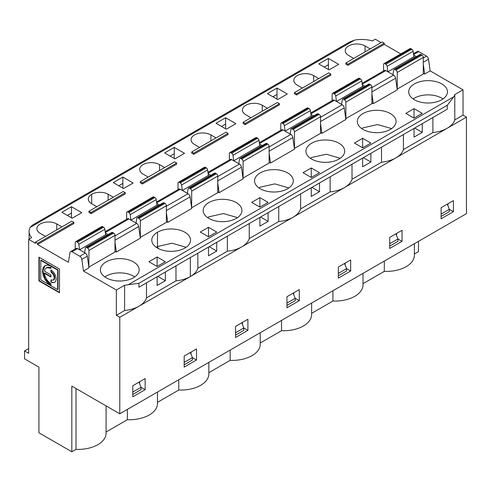 <?xml version="1.0" encoding="UTF-8"?>
<svg xmlns="http://www.w3.org/2000/svg" width="491" height="491" viewBox="0 0 491 491"><rect width="100%" height="100%" fill="white"/><g stroke="black" fill="none" stroke-linecap="round" stroke-linejoin="round"><path stroke-width="0.74" d="M128.268 284.7L453.85 96.727L447.289 105.252L138.941 283.289L128.268 284.7A27.128 15.663 180 0 1 124.597 285.24L124.597 310.551L116.355 315.314L116.355 289.997L83.47 271.014L88.951 267.847L87.318 256.21A2.909 1.676 -120 0 0 85.293 253.08L77.535 248.599A2.909 1.676 -120 0 0 76.08 248.452L70.6 251.619A2.909 1.676 60 0 1 72.054 251.76L79.812 256.241A2.909 1.676 60 0 1 81.837 259.371L83.47 271.014M146.478 282.89L146.478 297.92A27.128 15.663 180 0 1 138.965 306.212A27.128 15.663 180 0 1 124.597 310.551M45.448 236.398L40.311 233.434A11.624 6.714 180 0 1 36.905 228.689A11.624 6.714 180 0 1 44.08 222.484A11.624 6.714 180 0 1 56.753 223.939L56.753 229.874M349.61 42.011L354.692 40.059L30.117 227.45A24.225 13.987 -0 0 0 29.104 231.457A24.225 13.987 -0 0 0 31.62 237.662L28.662 239.369L35.512 243.321L35.512 242.137L37.568 243.321L37.568 244.512L68.396 262.311L70.029 252.558A2.909 1.676 60 0 1 70.6 251.619M30.117 227.45L32.351 225.179L349.604 42.011M132.797 392.051L132.797 394.426L141.021 389.676L141.021 387.307L132.797 392.051M139.014 382.133L141.021 387.307L145.133 389.676L145.133 378.604L132.797 385.723L132.797 396.796L145.133 389.676M139.653 381.765L139.653 383.772M389.719 243.72L397.937 238.976L397.937 241.345L389.719 246.095L389.719 243.72M395.93 233.802L397.937 238.976L402.049 241.345L402.049 230.273L389.719 237.392L389.719 248.464L402.049 241.345M443.029 98.949A19.376 11.189 0 0 0 413.134 98.949A19.376 11.189 0 0 1 443.029 98.949M338.673 64.339L328.399 58.404L318.806 63.94L329.087 69.875L338.673 64.339M328.399 69.477L328.399 58.404M414.036 118.135L422.26 113.384L414.036 108.64L405.818 113.384L414.036 118.135L414.036 108.64M414.036 128.415L414.036 137.118L422.26 132.374L414.723 128.022M422.26 132.374L422.26 123.671M362.1 83.323L384.385 70.459A2.909 1.676 60 0 1 385.84 70.6L393.598 75.08A2.909 1.676 60 0 1 395.617 78.21L397.256 89.853L373.277 103.693L371.902 93.928M413.483 53.66L417.27 51.469A2.909 1.676 60 0 1 418.725 51.616L426.483 56.097A2.909 1.676 60 0 1 428.508 59.227L430.141 70.864L463.025 89.853L463.025 115.164L466.45 117.146L466.45 213.659L119.779 413.809L71.821 386.116L71.821 451.781L38.936 432.792L38.936 367.133L24.55 358.823L24.55 350.912L28.662 348.542M430.141 70.864L424.66 74.031L423.285 64.266M416.393 56.6L413.674 55.029M424.66 74.031L423.285 73.239M410.955 48.713L384.919 63.744A1.939 1.117 -120 0 0 383.95 63.646L409.985 48.615A1.939 1.117 60 0 1 410.955 48.713L411.802 49.198A1.939 1.117 60 0 1 413.152 51.285L413.919 56.753L387.884 71.784L387.117 66.316A1.939 1.117 -120 0 0 385.766 64.229L411.802 49.198M384.919 63.744L385.766 64.229M423.285 74.031L397.256 89.061L397.256 72.447A1.939 1.117 -120 0 0 395.881 70.072L421.916 55.041A1.939 1.117 60 0 1 423.285 57.416L423.285 74.031M383.551 70.937L383.551 64.536A1.939 1.117 -120 0 1 383.95 63.646M395.034 69.587A1.939 1.117 -120 0 0 394.07 69.489L420.1 54.458A1.939 1.117 60 0 1 421.069 54.55L395.034 69.587L395.881 70.072M394.07 69.489A1.939 1.117 -120 0 0 393.69 70.115L392.923 74.693M413.919 56.753L415.024 57.392M421.069 54.55L421.916 55.041M324.287 67.107L328.399 64.732M403.399 134.559L403.399 149.589L432.902 132.558A27.128 15.663 0 0 0 447.264 128.219A27.128 15.663 0 0 0 454.783 119.927L463.025 115.164M432.902 117.527L432.902 132.558M403.399 149.589A27.128 15.663 180 0 1 395.881 157.887L466.45 117.146M447.289 105.258L447.289 109.223L190.348 257.56L190.348 276.55L119.779 317.29L119.779 413.809M318.806 78.578L313.669 75.608A11.624 6.714 0 0 0 301.001 74.153A11.624 6.714 0 0 0 293.821 80.358A11.624 6.714 0 0 0 297.227 85.103L302.364 88.073M363.009 283.669L384.3 271.376L384.3 261.089M396.568 233.434L396.568 235.441M294.483 92.621L328.743 72.84L330.799 74.031L330.799 75.215L296.539 94.99L294.483 93.806L294.483 92.621L296.539 93.806L296.539 94.99M365.009 86.263L362.29 84.698M371.902 102.901L373.277 103.693M363.641 87.054L362.536 86.416L361.769 80.954A1.939 1.117 -120 0 0 360.419 78.867L359.572 78.376A1.939 1.117 -120 0 0 358.602 78.284L332.567 93.315A1.939 1.117 -120 0 0 332.168 94.198L332.168 100.606M345.75 118.656L371.902 103.693L371.902 87.079A1.939 1.117 -120 0 0 370.533 84.71L369.686 84.219A1.939 1.117 -120 0 0 368.716 84.121L342.687 99.151A1.939 1.117 -120 0 0 342.307 99.777L341.54 104.356M347.923 64.137L347.923 65.328L345.873 64.137L345.873 62.952L347.923 64.137L384.238 43.177L384.238 44.362L400.797 53.924M347.923 65.328L384.238 44.362M345.873 62.952L382.182 41.987L384.238 43.177M418.492 241.345L418.492 251.631L414.392 254M354.692 40.059A24.225 13.987 180 0 1 372.374 40.925L375.333 39.219L381.151 42.582M277.016 88.073L267.423 93.609L277.703 99.538L287.29 94.002L277.016 88.073L277.016 94.401L272.904 96.77M277.016 99.145L277.016 94.401M345.873 118.724L345.873 102.11A1.939 1.117 -120 0 0 344.498 99.741L370.533 84.71M369.686 84.219L343.651 99.25L344.498 99.741M343.651 99.25A1.939 1.117 -120 0 0 342.687 99.151M361.769 80.954L335.734 95.984L336.501 101.447L362.536 86.416M335.734 95.984A1.939 1.117 -120 0 0 334.383 93.898L360.419 78.867M359.572 78.376L333.536 93.413L334.383 93.898M333.536 93.413A1.939 1.117 -120 0 0 332.567 93.315M310.717 112.991L333.002 100.121A2.909 1.676 60 0 1 334.457 100.268L342.215 104.749A2.909 1.676 60 0 1 344.234 107.879L345.873 119.516L321.893 133.362L320.519 123.597M362.653 147.797L370.877 143.053L362.653 138.302L362.653 147.797L354.434 143.053L362.653 138.302M370.877 153.333L370.877 162.036L363.34 157.685M313.626 115.931L310.907 114.36M370.877 162.036L362.653 166.787L362.653 158.084M352.016 164.227L352.016 179.258A27.128 15.663 180 0 1 344.498 187.55L190.348 276.55A27.128 15.663 0 0 1 175.981 280.889L146.478 297.92M381.519 147.19L381.519 162.226L352.016 179.258M381.519 162.226A27.128 15.663 0 0 0 395.881 157.887L344.498 187.55A27.128 15.663 0 0 1 330.136 191.889L300.633 208.921A27.128 15.663 180 0 1 293.115 217.218A27.128 15.663 0 0 1 278.753 221.558L249.25 238.589A27.128 15.663 180 0 1 241.732 246.881A27.128 15.663 0 0 1 227.364 251.22L197.861 268.258A27.128 15.663 180 0 1 190.348 276.55M332.916 290.752L332.916 301.038L311.625 313.332M281.533 320.42L281.533 330.707A28.097 16.221 -0 0 0 311.625 314.522L311.625 303.045M281.533 330.707L260.236 343M230.15 350.089L230.15 360.369A28.097 16.221 -0 0 0 260.236 344.191L260.236 332.714M230.15 360.369L208.853 372.663M178.767 379.752L178.767 390.038A28.097 16.221 -0 0 0 208.853 373.854L208.853 362.383M178.767 390.038L157.47 402.332M127.378 409.42L127.378 419.707A28.097 16.221 -0 0 0 157.47 403.522L157.47 392.045M127.378 419.707L106.087 432M75.995 388.528L75.995 449.369A28.097 16.221 -0 0 0 106.087 433.191L106.087 405.904M75.995 449.369L71.821 451.781M414.392 243.714L414.392 255.191A28.097 16.221 180 0 1 384.3 271.376M363.009 273.383L363.009 284.86A28.097 16.221 180 0 1 332.916 301.038M24.55 350.912L28.662 353.287L28.662 239.369M370.189 48.91L365.052 45.945A11.624 6.714 0 0 0 352.385 44.491A11.624 6.714 0 0 0 345.204 50.69A11.624 6.714 0 0 0 348.61 55.44L353.747 58.404M453.85 96.727A27.128 15.663 0 0 0 454.783 94.61L454.783 119.927M447.952 205.778L447.952 203.771M453.432 211.682L441.102 218.802L441.102 207.724L453.432 200.604L453.432 211.682L449.32 209.307L449.32 211.682L441.102 216.427L441.102 214.051L449.32 209.307L447.313 204.139M237.497 217.611L223.473 213.554L208.847 216.819L207.601 217.611M236.251 218.403A19.376 11.189 180 0 1 215.132 220.827A19.376 11.189 180 0 1 203.17 210.492A19.376 11.189 180 0 1 215.132 200.156A19.376 11.189 180 0 1 236.251 202.58A19.376 11.189 180 0 1 241.928 210.492A19.376 11.189 180 0 1 236.251 218.403M156.218 247.28L157.464 246.488L157.464 232.249A19.376 11.189 180 0 1 178.583 229.825A19.376 11.189 180 0 1 190.545 240.16A19.376 11.189 180 0 1 184.868 248.072A19.376 11.189 180 0 1 163.749 250.496A19.376 11.189 180 0 1 151.787 240.16A19.376 11.189 180 0 1 157.464 232.249M88.951 211.283L123.21 191.508L125.26 192.693L91.007 212.468L91.007 213.659L88.951 212.468L88.951 211.283L91.007 212.468M125.26 192.693L125.26 193.877L91.007 213.659M137.149 217.82A1.939 1.117 -120 0 1 138.118 217.912L164.154 202.881A1.939 1.117 -120 0 0 163.184 202.789L137.149 217.82A1.939 1.117 -120 0 0 136.768 218.44L136.001 223.024M164.154 202.881L165.001 203.372L138.965 218.403L138.118 217.912M126.635 219.268L126.635 212.867A1.939 1.117 -120 0 1 127.034 211.977A1.939 1.117 -120 0 1 128.004 212.075L128.851 212.56A1.939 1.117 -120 0 1 130.195 214.647L130.962 220.115L156.997 205.085L158.102 205.723M128.004 212.075L154.039 197.044A1.939 1.117 -120 0 0 153.069 196.946L127.034 211.977M130.195 214.647L156.23 199.616A1.939 1.117 -120 0 0 154.886 197.529L128.851 212.56M138.965 218.403A1.939 1.117 -120 0 1 140.334 220.778L140.334 237.392L166.369 222.355L166.369 205.747A1.939 1.117 -120 0 0 165.001 203.372M156.23 199.616L156.997 205.085M96.831 206.736L91.694 203.765A11.624 6.714 180 0 1 88.288 199.021A11.624 6.714 180 0 1 91.694 194.276A11.624 6.714 180 0 1 108.137 194.276L108.137 200.205M186.114 247.28L172.089 243.223L157.464 246.488L158.243 248.495M340.263 158.28L326.245 154.223L311.613 157.488L310.367 158.28M259.334 142.654L281.619 129.79A2.909 1.676 60 0 1 283.074 129.937L290.832 134.411A2.909 1.676 60 0 1 292.851 137.541L294.483 149.184L270.504 163.024L269.136 153.26M262.243 145.6L259.524 144.029M311.957 187.353L319.494 191.705L311.269 196.449L311.269 187.746M300.633 193.89L300.633 208.921M330.136 176.858L330.136 191.889M319.494 191.705L319.494 183.002M225.633 128.814L225.633 124.063L221.521 126.439M311.269 167.971L319.494 172.715L311.269 177.466L311.269 167.971L303.051 172.715L311.269 177.466M225.633 117.736L235.907 123.671L226.32 129.207L216.04 123.272L225.633 117.736L225.633 124.063M235.563 337.464L235.563 326.392L247.9 319.267L247.9 330.345L235.563 337.464M241.781 322.802L243.788 327.97L243.788 330.345L235.563 335.089L235.563 332.72L243.788 327.97L247.9 330.345M208.503 236.797L216.727 232.047L208.503 227.302L208.503 236.797L200.285 232.047L208.503 227.302M216.727 242.333L216.727 251.036L209.191 246.685M156.568 201.991L178.853 189.121A2.909 1.676 60 0 1 180.301 189.268L188.059 193.742A2.909 1.676 60 0 1 190.085 196.873L191.717 208.515L167.738 222.355L166.369 221.57M187.384 193.356L188.151 188.777A1.939 1.117 -120 0 1 188.532 188.151A1.939 1.117 -120 0 1 189.501 188.249L190.348 188.734A1.939 1.117 -120 0 1 191.717 191.109L191.6 207.656M178.018 189.606L178.018 183.198A1.939 1.117 -120 0 1 178.417 182.314A1.939 1.117 -120 0 1 179.387 182.406L180.234 182.898A1.939 1.117 -120 0 1 181.584 184.984L182.351 190.447L208.38 175.416L209.485 176.054M142.39 183.99L140.334 182.805L140.334 181.615L142.39 182.805L142.39 183.99L176.643 164.215L176.643 163.024L142.39 182.805M148.214 177.067L143.077 174.102A11.624 6.714 180 0 1 139.671 169.358A11.624 6.714 180 0 1 146.846 163.153A11.624 6.714 180 0 1 159.52 164.608L159.52 170.543M122.867 177.067L113.274 182.609L123.548 188.538L133.141 183.002L122.867 177.067L122.867 183.395L118.754 185.77M122.867 188.145L122.867 183.395M242.419 322.434L242.419 324.441M259.886 207.128L251.668 202.384L259.886 197.64L268.111 202.384L259.886 207.128L259.886 197.64M260.574 217.016L268.111 221.367L259.886 226.118L259.886 217.415M217.752 191.901L219.121 192.693L217.752 182.928M210.86 175.262L208.141 173.691M179.387 182.406L205.422 167.376A1.939 1.117 -120 0 0 204.452 167.284L178.417 182.314M205.422 167.376L206.269 167.867L180.234 182.898M181.584 184.984L207.613 169.954A1.939 1.117 -120 0 0 206.269 167.867M207.613 169.954L208.38 175.416M189.501 188.249L215.537 173.219A1.939 1.117 -120 0 0 214.567 173.12L188.532 188.151M215.537 173.219L216.384 173.704L190.348 188.734M191.717 207.724L217.752 192.693L217.752 176.079A1.939 1.117 -120 0 0 216.384 173.704M140.334 181.615L174.593 161.84L176.643 163.024M164.657 167.578L159.52 164.608M174.931 158.875L164.657 152.94L174.25 147.404L184.524 153.333L174.931 158.875M227.364 236.189L227.364 251.22M249.25 223.558L249.25 238.589M338.336 273.389L338.336 275.758L346.554 271.014L346.554 268.638L338.336 273.389M344.547 263.471L346.554 268.638L350.666 271.014L338.336 278.133L338.336 267.055L350.666 259.935L350.666 271.014M345.185 263.102L345.185 265.109M245.156 123.474L279.416 103.693L277.36 102.509L243.1 122.284L245.156 123.474L245.156 124.659L243.1 123.474L243.1 122.284M284.35 125.653L310.386 110.622L311.153 116.085L285.118 131.115L284.35 125.653A1.939 1.117 -120 0 0 283 123.566L282.153 123.075A1.939 1.117 -120 0 0 281.183 122.977A1.939 1.117 -120 0 0 280.784 123.867L280.784 130.275M282.153 123.075L308.188 108.045A1.939 1.117 -120 0 0 307.219 107.946L281.183 122.977M308.188 108.045L309.035 108.536L283 123.566M310.386 110.622A1.939 1.117 -120 0 0 309.035 108.536M311.153 116.085L312.258 116.723M290.156 134.025L290.918 129.446A1.939 1.117 -120 0 1 291.298 128.82L317.333 113.789A1.939 1.117 -120 0 1 318.303 113.887L319.15 114.372L293.115 129.403L292.268 128.918A1.939 1.117 -120 0 0 291.298 128.82M294.483 131.778L320.519 116.748L320.519 133.362L294.483 148.392L294.483 131.778A1.939 1.117 -120 0 0 293.115 129.403M320.519 116.748A1.939 1.117 -120 0 0 319.15 114.372M320.519 132.57L321.893 133.362M279.416 103.693L279.416 104.884L245.156 124.659M267.423 108.241L262.286 105.277L262.286 111.212M250.981 117.736L245.844 114.771A11.624 6.714 180 0 1 242.437 110.021A11.624 6.714 180 0 1 249.612 103.822A11.624 6.714 180 0 1 262.286 105.277M339.017 159.072A19.376 11.189 180 0 1 317.898 161.496A19.376 11.189 180 0 1 305.936 151.16A19.376 11.189 180 0 1 317.898 140.825A19.376 11.189 180 0 1 339.017 143.249A19.376 11.189 180 0 1 344.694 151.16A19.376 11.189 180 0 1 339.017 159.072M286.953 303.051L286.953 305.427L295.171 300.676L295.171 298.307L286.953 303.051M293.164 293.133L295.171 298.307L299.283 300.676L286.953 307.802L286.953 296.724L299.283 289.604L299.283 300.676M293.802 292.765L293.802 294.772M193.773 153.137L228.033 133.362L225.977 132.171L191.717 151.952L193.773 153.137L193.773 154.321L191.717 153.137L191.717 151.952M232.967 155.316L259.002 140.285L259.764 145.747L233.734 160.778L232.967 155.316A1.939 1.117 -120 0 0 231.617 153.229L230.77 152.744A1.939 1.117 -120 0 0 229.8 152.646A1.939 1.117 -120 0 0 229.401 153.536L229.401 159.937M230.77 152.744L256.805 137.713A1.939 1.117 -120 0 0 255.836 137.615L229.8 152.646M256.805 137.713L257.652 138.198L231.617 153.229M259.002 140.285A1.939 1.117 -120 0 0 257.652 138.198M259.764 145.747L260.874 146.386M238.767 163.687L239.534 159.109A1.939 1.117 -120 0 1 239.915 158.489L265.95 143.458A1.939 1.117 -120 0 1 266.92 143.55L267.767 144.041L241.732 159.072L240.885 158.581A1.939 1.117 -120 0 0 239.915 158.489M243.1 161.447L269.136 146.41L269.136 163.024L243.1 178.055L243.1 161.447A1.939 1.117 -120 0 0 241.732 159.072M269.136 146.41A1.939 1.117 -120 0 0 267.767 144.041M288.88 187.949L274.856 183.892L260.23 187.157L258.984 187.949M269.136 162.233L270.504 163.024M228.033 133.362L228.033 134.546L193.773 154.321M216.04 137.91L210.903 134.945L210.903 140.874M199.598 147.404L194.461 144.434A11.624 6.714 180 0 1 191.054 139.69A11.624 6.714 180 0 1 198.229 133.484A11.624 6.714 180 0 1 210.903 134.945M287.634 188.734A19.376 11.189 180 0 1 266.515 191.165A19.376 11.189 180 0 1 254.553 180.823A19.376 11.189 180 0 1 266.515 170.487A19.376 11.189 180 0 1 287.634 172.918A19.376 11.189 180 0 1 293.311 180.823A19.376 11.189 180 0 1 287.634 188.734M278.753 206.527L278.753 221.558M268.111 221.367L268.111 212.671M207.951 172.323L230.236 159.458A2.909 1.676 60 0 1 231.684 159.6L239.442 164.08A2.909 1.676 60 0 1 241.468 167.21L243.1 178.847L219.121 192.693M174.25 158.476L174.25 147.404M58.006 269.89L57.662 270.087L57.662 289.604L40.765 279.845L40.765 260.334L50.726 266.085L47.627 265.072L44.828 265.692L43.03 267.957L42.49 271.179L43.11 275.113L45.006 279.477L47.854 283.264L50.941 285.719L50.941 283.608C47.32 281.196 45.135 277.734 44.38 273.229L50.941 277.016L50.941 274.905L44.38 271.118L45.117 268.958L46.596 267.681L50.941 268.313L50.941 266.208L51.285 266.012L58.006 269.89L58.006 289.408L57.662 289.604M50.941 266.208L57.662 270.087M50.941 267.926A9.366 5.407 -120 0 0 46.602 267.65A9.366 5.407 -120 0 0 46.442 267.755M50.941 276.623L44.724 273.033L44.38 273.229M50.941 285.314L45.129 278.894L42.834 270.762L45.147 265.514M40.765 260.334L41.109 260.132L51.07 265.889L50.726 266.085M39.28 257.364L39.28 280.705L59.491 292.372M38.936 280.901L38.936 257.167L59.491 269.031L59.491 292.765L38.936 280.901L39.28 280.705M50.941 269.897L50.941 272.008L53.366 274.561L54.366 277.937L53.366 280.158L50.941 279.919L50.941 282.024L52.954 282.724L54.654 282.393L55.796 281.085L56.195 278.992L55.796 276.439L54.654 273.818L52.954 271.517L50.941 269.897M53.537 280.042A4.842 2.799 -120 0 0 53.709 279.956A4.842 2.799 -120 0 0 54.452 276.077A4.842 2.799 -120 0 0 51.285 271.805L51.285 270.105M51.285 271.805L50.941 272.008M54.826 282.288A7.426 4.29 60 0 1 51.285 281.828L51.285 280.097M51.285 281.828L50.941 282.024M391.646 128.611L377.628 124.561L362.996 127.826L361.75 128.611M414.379 99.741A19.376 11.189 0 0 0 435.499 102.165A19.376 11.189 0 0 0 447.461 91.829A19.376 11.189 0 0 0 428.084 80.641A19.376 11.189 0 0 0 408.708 91.829A19.376 11.189 0 0 0 414.379 99.741M362.996 129.403A19.376 11.189 0 0 0 390.4 129.403A19.376 11.189 0 0 0 396.077 121.492A19.376 11.189 0 0 0 376.701 110.303A19.376 11.189 0 0 0 357.319 121.492A19.376 11.189 0 0 0 362.996 129.403M61.891 226.91L56.753 223.939M35.512 242.137L71.821 221.171L73.877 222.362L73.877 223.546L37.568 244.512M124.597 285.24L116.355 289.997M454.783 94.61L463.025 89.853M113.274 197.241L108.137 194.276M114.986 251.232L116.355 252.024L140.334 238.178L138.701 226.541L114.986 240.234M61.891 212.272L71.483 206.736L81.758 212.671L72.165 218.207L61.891 212.272M133.484 261.912A19.376 11.189 180 0 1 139.162 269.823A19.376 11.189 180 0 1 119.779 281.012A19.376 11.189 180 0 1 100.403 269.823A19.376 11.189 180 0 1 112.365 259.487A19.376 11.189 180 0 1 133.484 261.912M84.618 252.687L85.385 248.108A1.939 1.117 60 0 1 85.765 247.482A1.939 1.117 60 0 1 86.735 247.581L87.582 248.072A1.939 1.117 60 0 1 88.951 250.441L88.828 266.987M88.951 267.055L114.986 252.024L114.986 235.41A1.939 1.117 -120 0 0 113.617 233.041L87.582 248.072M157.12 266.46L148.902 261.715L157.12 256.971L165.344 261.715L157.12 266.46L157.12 256.971M138.941 283.282L138.947 287.241L190.348 257.56M119.779 317.29L116.355 315.314M296.539 93.806L330.799 74.031M196.517 348.935L184.18 356.055L184.18 367.133L196.517 360.013L196.517 348.935M175.981 265.858L175.981 280.889M71.483 217.808L71.483 213.063L67.371 215.439M190.398 352.464L192.404 357.638L196.517 360.013M192.404 360.013L184.18 364.758L184.18 362.383L192.404 357.638L192.404 360.013M114.986 242.259L116.355 252.024M108.094 234.594L105.375 233.029M105.184 231.654L127.464 218.79A2.909 1.676 60 0 1 128.918 218.931L105.307 232.562M114.986 235.938L136.676 223.411L128.918 218.931M136.676 223.411A2.909 1.676 60 0 1 138.701 226.541M71.483 213.063L71.483 206.736M133.484 276.151A19.376 11.189 180 0 1 134.73 276.942A19.376 11.189 180 0 0 133.484 276.151A19.376 11.189 180 0 0 104.835 276.942A19.376 11.189 180 0 1 133.484 276.151M75.252 248.937L75.252 242.529A1.939 1.117 60 0 1 75.651 241.646A1.939 1.117 60 0 1 76.621 241.738L77.468 242.229A1.939 1.117 60 0 1 78.812 244.315L79.579 249.778L105.614 234.747L106.719 235.385M76.621 241.738L102.656 226.707A1.939 1.117 -120 0 0 101.686 226.615L75.651 241.646M102.656 226.707L103.497 227.198L77.468 242.229M78.812 244.315L104.847 229.285A1.939 1.117 -120 0 0 103.497 227.198M104.847 229.285L105.614 234.747M86.735 247.581L112.77 232.55A1.939 1.117 -120 0 0 111.801 232.452L85.765 247.482M112.77 232.55L113.617 233.041M157.807 276.353L165.344 280.705L157.12 285.449L157.12 276.746M165.344 280.705L165.344 272.002M73.877 222.362L37.568 243.321M191.036 352.102L191.036 354.109M154.039 197.044L154.886 197.529M159.477 204.931L156.758 203.36M216.727 251.036L208.503 255.78L208.503 247.083M197.861 253.221L197.861 268.258M166.369 212.597L167.738 222.355M174.25 153.732L170.138 156.107M428.508 59.227L423.285 62.234M418.725 51.616L413.612 54.569M423.285 57.938L426.483 56.097M423.285 57.416L397.256 72.447M413.152 51.285L387.117 66.316M313.669 75.608L313.669 81.543M371.902 91.903L395.617 78.21M393.598 75.08L371.902 87.607M362.229 84.231L385.84 70.6M334.457 100.268L310.846 113.9M320.519 117.269L342.215 104.749M344.234 107.879L320.519 121.572M365.052 45.945L365.052 51.88M140.334 220.778L166.369 205.747M91.694 203.765L91.694 194.276M283.074 129.937L259.463 143.568M269.136 146.938L290.832 134.411M292.851 137.541L269.136 151.234M191.717 191.109L217.752 176.079M292.268 128.918L318.303 113.887M240.885 158.581L266.92 143.55M371.902 87.079L345.873 102.11M88.951 250.441L114.986 235.41M81.837 259.371L87.318 256.21M72.054 251.76L77.535 248.599M85.293 253.08L79.812 256.241M190.085 196.873L166.369 210.565M188.059 193.742L166.369 206.269M156.69 202.9L180.301 189.268M231.684 159.6L208.074 173.231M217.752 176.6L239.442 164.08M241.468 167.21L217.752 180.903M29.104 239.111L29.104 231.457M53.709 279.956L53.366 280.158"/></g></svg>
